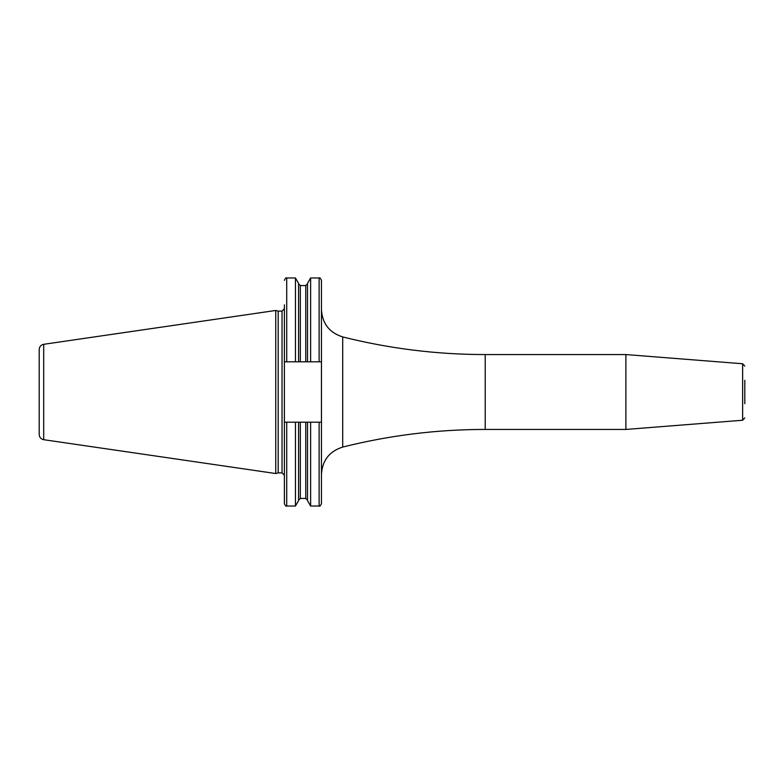 <?xml version="1.0" encoding="UTF-8"?>
<svg xmlns="http://www.w3.org/2000/svg" width="784" height="784" viewBox="0 0 784 784"><rect width="100%" height="100%" fill="white"/><g stroke="black" fill="none" stroke-linecap="round" stroke-linejoin="round"><path stroke-width="1.18" d="M39.2 392L39.2 349.507C39.416 346.665 40.915 344.931 43.708 344.303L275.752 310.464L275.752 473.536L43.708 439.697C40.915 439.069 39.416 437.335 39.2 434.493L39.2 392M275.752 473.536L278.183 472.889L278.183 311.111L275.752 310.464M278.183 311.111L282.044 311.111L282.044 472.889L284.386 475.231L284.386 304.849M321.46 422.184L319.127 422.184L319.127 506.023C319.666 506.631 320.45 505.856 321.46 503.681L321.46 280.319C320.421 278.134 319.637 277.35 319.127 277.977L319.127 361.816L321.46 361.816M319.127 422.184L300.321 422.184L305.76 422.184L305.76 498.448L307.514 500.202M295.46 422.184L284.386 422.184L284.386 503.681C285.376 505.837 286.15 506.621 286.719 506.023L295.46 506.023L295.46 422.184L298.567 422.184L298.567 500.643L295.46 506.023M284.386 361.816L319.127 361.816M298.567 361.816L298.567 283.357L295.46 277.977L295.46 361.816M298.567 500.202L300.321 498.448L300.321 422.184L298.567 422.184M307.514 422.184L307.514 500.643L310.621 506.023L319.127 506.023M307.514 361.816L307.514 283.357L310.621 277.977L310.621 361.816M310.621 422.184L310.621 506.023M625.897 392L625.897 354.564L485.227 354.564L485.227 429.436L625.897 429.436L625.897 392M744.8 403.701L744.8 380.299M43.708 439.697L43.708 344.303M286.719 361.816L286.719 277.977C286.15 277.379 285.376 278.163 284.386 280.319M286.719 422.184L286.719 506.023M305.76 361.816L305.76 285.552L307.514 283.798M300.321 361.816L300.321 285.552L305.76 285.552M321.46 309.709C322.332 323.625 329.407 332.7 342.696 336.934L342.696 447.066C329.407 451.3 322.332 460.375 321.46 474.291M625.897 429.436L742.644 420.244L742.644 363.756L744.8 366.089M278.183 472.889L282.044 472.889M282.044 311.111L284.386 308.769M300.321 498.448L305.76 498.448M300.321 285.552L298.567 283.798M286.719 277.977L295.46 277.977M310.621 277.977L319.127 277.977M342.696 447.066C389.481 435.336 436.992 429.456 485.227 429.436M342.696 336.934C389.481 348.664 436.992 354.544 485.227 354.564M742.644 420.244L744.8 417.911M742.644 363.756L625.897 354.564"/></g></svg>

